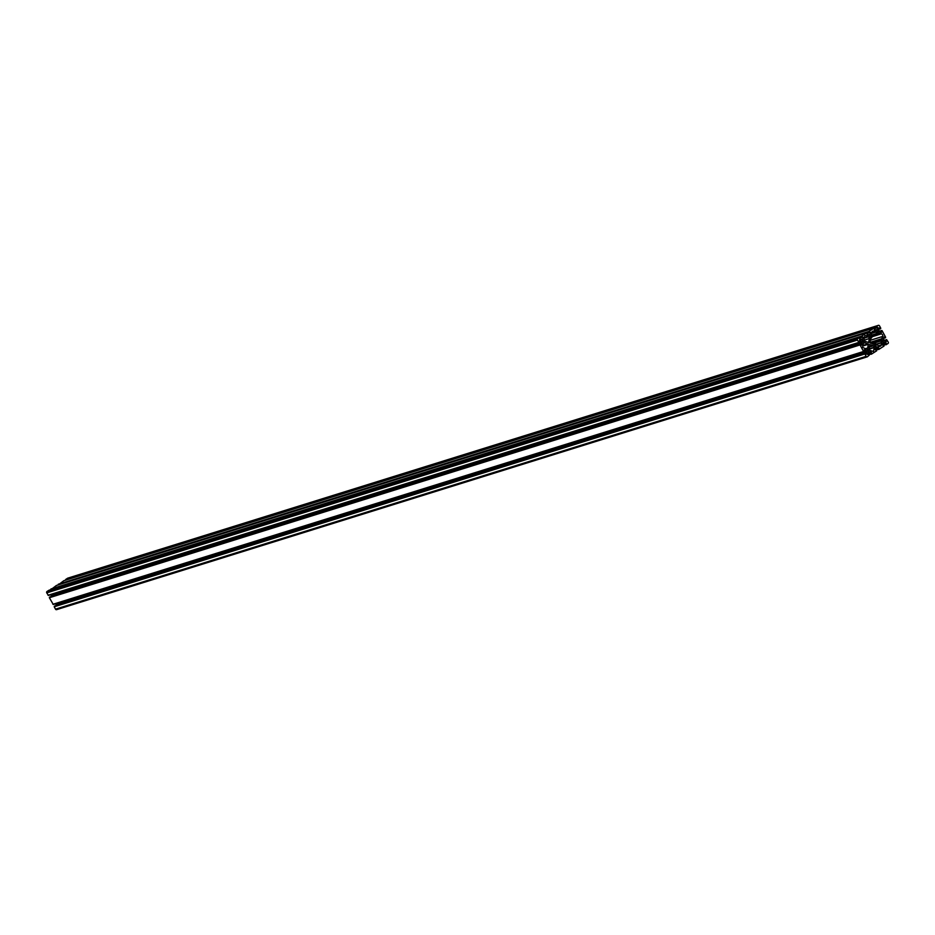 <?xml version="1.0" encoding="UTF-8"?>
<svg xmlns="http://www.w3.org/2000/svg" width="935" height="935" viewBox="0 0 935 935"><rect width="100%" height="100%" fill="white"/><g stroke="black" fill="none" stroke-linecap="round" stroke-linejoin="round"><path stroke-width="1.4" d="M877.346 331.072A0.877 0.736 72.7 0 0 878.175 332.603A0.877 0.736 72.7 0 0 877.346 331.072M882.208 340.106A0.877 0.736 72.7 0 0 883.037 341.637A0.877 0.736 72.7 0 0 882.208 340.106M869.994 335.805A0.877 0.736 72.7 0 0 870.824 337.348A0.877 0.736 72.7 0 0 869.994 335.805M874.856 344.84A0.877 0.736 72.7 0 0 875.686 346.382A0.877 0.736 72.7 0 0 874.856 344.84M862.631 340.55A0.877 0.736 72.7 0 0 863.461 342.081A0.877 0.736 72.7 0 0 862.631 340.55M867.505 349.585A0.877 0.736 72.7 0 0 868.335 351.128A0.877 0.736 72.7 0 0 867.505 349.585M869.421 338.517L868.37 336.577L864.91 335.408L864.033 339.37L865.085 341.322L868.545 342.479L869.421 338.517L864.326 340.106M869.959 344.454L868.942 348.697L869.947 350.356L873.407 351.513L874.295 347.551L873.454 345.798L869.632 344.559M875.078 343.379L879.18 346.266A2.069 1.73 72.7 0 0 881.261 344.921L881.635 342.806L880.758 340.831L882.792 336.401A2.069 1.73 72.7 0 0 881.424 333.842L879.543 333.176L876.89 333.655L875.733 331.843L873.851 331.189A2.069 1.73 72.7 0 0 871.771 332.521L871.397 334.648L872.32 336.693L870.614 338.926L869.947 342.631L873.489 344.267L875.078 343.379L872.893 344.057M876.317 326.677L876.492 327.636L877.883 327.566A6.463 5.411 -107.3 0 1 877.568 329.365A1.04 0.865 -107.3 0 1 877.217 329.821L876.411 330.347A1.04 0.865 -107.3 0 1 875.885 330.452A6.463 5.411 -107.3 0 1 874.283 329.88L875.02 328.582L874.33 327.951L868.966 331.422L869.129 332.369L870.532 332.299A6.463 5.411 -107.3 0 1 870.204 334.099A1.04 0.865 -107.3 0 1 869.866 334.566L869.059 335.081A1.04 0.865 -107.3 0 1 868.521 335.186A6.463 5.411 -107.3 0 1 866.932 334.625L867.657 333.327L866.979 332.696L861.614 336.156L861.778 337.114L863.169 337.044A6.463 5.411 -107.3 0 1 862.853 338.844A1.04 0.865 -107.3 0 1 862.514 339.3L861.708 339.826A1.04 0.865 -107.3 0 1 861.17 339.931A6.463 5.411 -107.3 0 1 859.569 339.37L860.305 338.061L859.674 337.418L857.676 338.692A1.04 0.865 72.7 0 0 857.43 340.071L859.09 342.631L859.323 340.737A6.463 5.411 -107.3 0 1 860.925 341.298A1.04 0.865 -107.3 0 1 861.357 341.742L861.895 342.736A1.04 0.865 -107.3 0 1 862.035 343.367A6.463 5.411 -107.3 0 1 861.708 345.155L860.551 344.15L860.036 344.933L863.566 351.478L864.396 351.408L864.197 349.772A6.463 5.411 -107.3 0 1 865.787 350.333A1.04 0.865 -107.3 0 1 866.219 350.777L866.757 351.77A1.04 0.865 -107.3 0 1 866.897 352.401A6.463 5.411 -107.3 0 1 866.57 354.201L865.413 353.196L864.91 353.968L866.184 356.34A1.04 0.865 72.7 0 0 867.411 356.773L869.433 355.008L867.797 354.622A6.463 5.411 -107.3 0 1 868.112 352.822A1.04 0.865 -107.3 0 1 868.451 352.366L869.258 351.841A1.04 0.865 -107.3 0 1 869.795 351.735A6.463 5.411 -107.3 0 1 871.397 352.308L870.66 353.605L871.291 354.248L876.691 350.789L876.539 349.819L875.148 349.889A6.463 5.411 -107.3 0 1 875.464 348.089A1.04 0.865 -107.3 0 1 875.814 347.621L876.621 347.107A1.04 0.865 -107.3 0 1 877.147 347.002A6.463 5.411 -107.3 0 1 878.748 347.563L878.012 348.872L878.643 349.515L884.042 346.043L883.902 345.073L882.5 345.144A6.463 5.411 -107.3 0 1 882.827 343.344A1.04 0.865 -107.3 0 1 883.166 342.888L883.972 342.362A1.04 0.865 -107.3 0 1 884.51 342.257A6.463 5.411 -107.3 0 1 886.099 342.829L885.375 344.127L886.006 344.77L888.005 343.496A1.04 0.865 72.7 0 0 888.25 342.117L886.579 339.557L886.345 341.45A6.463 5.411 -107.3 0 1 884.755 340.889A1.04 0.865 -107.3 0 1 884.323 340.445L883.785 339.463A1.04 0.865 -107.3 0 1 883.645 338.821A6.463 5.411 -107.3 0 1 883.972 337.032L885.129 338.038L885.644 337.278L882.091 330.686L881.284 330.78L881.483 332.416A6.463 5.411 -107.3 0 1 879.893 331.855A1.04 0.865 -107.3 0 1 879.449 331.411L878.923 330.417A1.04 0.865 -107.3 0 1 878.771 329.786A6.463 5.411 -107.3 0 1 879.099 327.986L880.267 328.991L880.782 328.243L879.496 325.848A1.04 0.865 72.7 0 0 878.269 325.427L876.317 326.677L65.649 579.49L65.649 580.144M67.963 578.111A1.04 0.865 72.7 0 0 67.589 578.227L65.649 579.49M63.755 580.74L58.297 584.878M874.33 327.951L63.662 580.764M868.966 331.422L58.286 584.223M56.404 585.474L50.934 589.623M866.979 332.696L56.299 585.509M861.614 336.156L50.934 588.968M49.041 590.219L46.995 591.504A1.04 0.865 72.7 0 0 46.75 592.883L48.421 595.443L859.02 342.654M859.627 337.442L48.947 590.242L859.674 337.418M50.77 594.718L51.215 595.537A1.04 0.865 -107.3 0 1 51.355 596.168A6.463 5.411 -107.3 0 1 51.331 596.507M49.917 596.951L49.368 597.734L53.283 604.489L863.893 351.689M55.633 603.753L56.077 604.583A1.04 0.865 -107.3 0 1 56.229 605.214A6.463 5.411 -107.3 0 1 56.205 605.541M54.791 605.997L54.23 606.78L55.504 609.153A1.04 0.865 72.7 0 0 56.731 609.573L867.037 356.889M878.012 334.029L871.969 335.922M868.58 336.764L864.256 338.108M867.575 348.217L868.381 344.29L864.653 342.654L863.25 343.683L862.584 347.376L866.126 349.012L867.575 348.217L865.611 348.825M873.851 331.189L872.11 331.726M884.51 342.257L883.785 342.479M886.099 342.829L882.675 343.893M886.146 343.32L882.57 344.431M885.433 343.776L882.535 344.688M885.375 344.127L882.511 345.015M885.609 344.583L883.914 345.108M886.146 339.826L884.288 340.398M886.088 340.165L884.475 340.667M886.567 341.053L885.737 341.31M884.872 337.909L883.692 338.271M881.647 330.546L879.367 331.259M881.284 330.78L879.426 331.364M881.214 331.13L879.601 331.633M881.693 332.007L880.875 332.264M879.999 328.863L878.818 329.237M878.269 325.427L67.589 578.227M876.247 327.18L65.567 579.992M876.492 327.636L874.798 328.162M877.883 327.566L874.961 328.477M877.568 329.365L874.938 330.184M877.217 329.821L875.499 330.359M868.896 331.925L58.215 584.737M869.129 332.369L867.435 332.907M870.532 332.299L867.61 333.211M870.204 334.099L867.575 334.929M869.866 334.566L868.136 335.104M861.532 336.658L50.864 589.471M861.778 337.114L860.083 337.64M863.169 337.044L860.247 337.956M862.853 338.844L860.223 339.662M862.514 339.3L860.784 339.849M857.676 338.692L46.995 591.504M857.43 340.071L46.75 592.883M858.704 342.444L48.024 595.256M860.925 341.298L859.44 341.754M861.357 341.742L859.604 342.292M861.895 342.736L51.215 595.537M862.035 343.367L51.355 596.168M860.504 344.173L49.824 596.986M860.13 344.407L49.462 597.22M860.036 344.933L49.368 597.734M863.566 351.478L52.898 604.29M865.787 350.333L864.314 350.789M866.219 350.777L864.466 351.326M866.757 351.77L56.077 604.583M866.897 352.401L56.229 605.214M865.366 353.208L54.697 606.02M865.004 353.453L54.323 606.266M864.91 353.968L54.23 606.78M866.184 356.34L55.504 609.153M869.795 351.735L869.071 351.969M871.397 352.308L867.96 353.372M871.443 352.799L867.855 353.921M870.719 353.266L867.832 354.166M870.66 353.605L867.797 354.505M870.906 354.061L869.211 354.587M877.147 347.002L876.434 347.224M878.748 347.563L875.312 348.638M878.795 348.054L875.218 349.176M878.082 348.521L875.183 349.421M878.012 348.872L875.148 349.76M878.257 349.316L876.562 349.854M875.733 331.843L871.665 333.117M875.943 332.03L871.619 333.386M876.749 333.526L871.549 335.151M876.89 333.655L871.63 335.291M881.424 333.842L872.32 336.682M882.792 336.401L870.38 340.27M882.418 338.517L869.994 342.397M882.266 338.739L869.959 342.584M881.062 339.522L870.017 342.97M880.969 339.674L870.111 343.051M880.758 340.831L871.712 343.648M880.782 341.018L872.028 343.753M881.588 342.514L876.399 344.138M881.635 342.806L876.539 344.396M881.261 344.921L878.129 345.903M873.243 345.611L869.176 346.873M873.454 345.798L869.129 347.142M874.237 347.271L869.047 348.884M874.295 347.551L869.188 349.152M873.617 351.256L873.033 351.443M868.37 336.577L864.314 337.839M868.755 342.222L868.171 342.409M867.715 347.995L865.331 348.732M868.124 343.811L862.935 345.424M868.381 344.29L862.83 346.02M881.717 330.511L879.367 331.247M878.444 325.333L67.776 578.146M874.389 327.94L63.709 580.752M867.025 332.673L56.357 585.485M859.09 342.631L48.421 595.443M860.551 344.15L49.871 596.962M863.963 351.677L53.283 604.489M865.413 353.196L54.733 605.997M867.224 356.854L56.556 609.667"/></g></svg>
